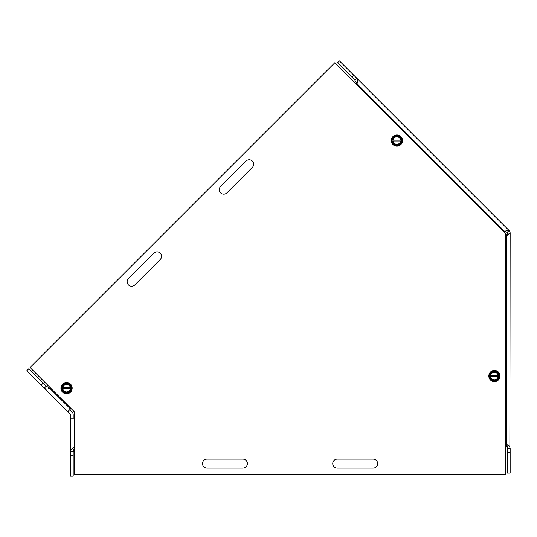 <?xml version="1.0" encoding="UTF-8"?>
<svg xmlns="http://www.w3.org/2000/svg" width="537" height="537" viewBox="0 0 537 537"><rect width="100%" height="100%" fill="white"/><g stroke="black" fill="none" stroke-linecap="round" stroke-linejoin="round"><path stroke-width="0.81" d="M153.884 253.175A4.491 4.491 0 0 1 160.234 253.175A4.491 4.491 0 0 1 160.234 259.532L134.827 284.939A4.491 4.491 0 0 1 128.477 284.939A4.491 4.491 0 0 1 128.477 278.582L153.884 253.175M245.986 161.08A4.491 4.491 0 0 1 252.336 161.08A4.491 4.491 0 0 1 252.336 167.43L226.929 192.837A4.491 4.491 0 0 1 220.579 192.837A4.491 4.491 0 0 1 220.579 186.487L245.986 161.08M373.161 459.128A4.491 4.491 0 0 1 377.652 463.626A4.491 4.491 0 0 1 373.161 468.116L337.229 468.116A4.491 4.491 0 0 1 332.739 463.626A4.491 4.491 0 0 1 337.229 459.128L373.161 459.128M206.98 468.116A4.491 4.491 0 0 1 202.489 463.626A4.491 4.491 0 0 1 206.98 459.128L242.912 459.128A4.491 4.491 0 0 1 247.403 463.626A4.491 4.491 0 0 1 242.912 468.116L206.98 468.116A4.491 4.491 0 0 1 202.489 463.626A4.491 4.491 0 0 1 206.98 459.128M74.489 474.849L74.489 411.973L30.025 367.509L334.907 62.628L505.659 233.373L505.659 474.849L74.489 474.849M242.912 459.128A4.491 4.491 0 0 1 247.403 463.626A4.491 4.491 0 0 1 242.912 468.116M337.229 468.116A4.491 4.491 0 0 1 332.739 463.626A4.491 4.491 0 0 1 337.229 459.128M226.929 192.837A4.491 4.491 0 0 1 220.579 192.837A4.491 4.491 0 0 1 220.579 186.487M134.827 284.939A4.491 4.491 0 0 1 128.477 284.939A4.491 4.491 0 0 1 128.477 278.582M70.81 451.442C70.394 449.805 71.562 448.502 74.314 447.543L73.274 451.442L70.535 451.442L73.193 451.449L73.193 455.759L70.535 455.759L70.535 418.202L70.535 451.442L73.193 451.449M46.256 386.217L49.746 388.238C47.122 389.5 45.383 389.406 44.511 387.956L46.256 386.217M70.998 408.482L67.823 411.657L41.268 385.103L43.148 383.223L46.195 386.271L44.511 387.956M50.525 388.009A4.491 4.491 0 0 1 49.746 388.238L70.495 408.986M44.316 388.15L70.206 414.04A1.121 1.121 0 0 1 70.535 414.832L70.535 418.202L74.314 418.202L74.314 447.543A4.491 4.491 0 0 1 74.489 447.435M69.703 409.778L72.086 412.161A3.779 3.779 0 0 1 73.193 414.832L73.193 418.202M43.148 383.223L28.729 368.805L26.85 370.684L41.268 385.103M73.193 455.759L73.193 476.144L70.535 476.144L70.535 455.759M503.605 231.319L509.042 230.494L507.163 232.373L504.525 231.319L505.982 231.675M356.669 78.516C358.125 79.382 358.219 81.127 356.951 83.752L354.93 80.261L356.87 78.321L509.042 230.494L507.29 230.366M505.659 444.086A4.491 4.491 0 0 1 506.371 444.475C509.123 445.435 510.291 446.737 509.875 448.375L507.411 448.375L506.371 444.475L506.371 235.783L507.492 233.172L510.15 233.172L505.659 236.488M354.93 80.261L356.951 83.752A4.491 4.491 0 0 1 356.749 84.47M506.371 444.475L506.901 445.193M507.109 445.676L507.311 446.522M507.163 232.373A1.121 1.121 0 0 1 507.492 233.172L507.15 234.501M509.042 230.494A3.779 3.779 0 0 1 510.15 233.172L509.875 448.375M507.492 452.684L510.15 452.684L510.15 473.077L507.492 473.077L507.492 448.375M356.87 78.321L339.404 60.856L337.518 62.735L351.936 77.153L353.823 75.274M356.863 78.315L354.984 80.194L351.936 77.153M507.492 448.382L510.15 448.382L510.15 452.684M490.14 375.591L499.356 375.591L499.356 376.491L498.719 376.491A4.309 4.309 0 0 1 490.14 376.491L489.502 376.491L489.502 375.591L490.684 375.591A3.772 3.772 0 0 1 498.175 375.591L498.719 375.591A4.309 4.309 0 0 0 490.14 375.591M498.175 376.491L490.684 376.491A3.772 3.772 0 0 0 498.175 376.491M489.502 375.591L491.838 371.55L497.02 371.55L499.356 375.591M499.356 376.491L497.02 380.532L491.838 380.532L489.502 376.491M497.235 371.181A5.612 5.612 0 0 1 499.289 378.847A5.612 5.612 0 0 1 491.623 380.901A5.612 5.612 0 0 1 489.569 373.235A5.612 5.612 0 0 1 497.235 371.181M499.618 376.041A5.189 5.189 0 0 0 491.838 371.55A5.189 5.189 0 0 0 491.838 380.532A5.189 5.189 0 0 0 499.618 376.041M392.614 140.137L401.83 140.137L401.83 141.036L401.186 141.036A4.309 4.309 0 0 1 392.614 141.036L391.976 141.036L391.976 140.137L393.158 140.137A3.772 3.772 0 0 1 400.649 140.137L401.186 140.137A4.309 4.309 0 0 0 392.614 140.137M400.649 141.036L393.158 141.036A3.772 3.772 0 0 0 400.649 141.036M391.976 140.137L394.306 136.096L399.494 136.096L401.83 140.137M401.83 141.036L399.494 145.077L394.306 145.077L391.976 141.036M399.709 135.72A5.612 5.612 0 0 1 401.763 143.392A5.612 5.612 0 0 1 394.091 145.446A5.612 5.612 0 0 1 392.037 137.781A5.612 5.612 0 0 1 399.709 135.72M402.085 140.587A5.189 5.189 0 0 0 394.306 136.096A5.189 5.189 0 0 0 394.306 145.077A5.189 5.189 0 0 0 402.085 140.587M62.258 387.701L71.475 387.701L71.475 388.6L70.837 388.6A4.309 4.309 0 0 1 62.258 388.6L61.621 388.6L61.621 387.701L62.802 387.701A3.772 3.772 0 0 1 70.293 387.701L70.837 387.701A4.309 4.309 0 0 0 62.258 387.701M70.293 388.6L62.802 388.6A3.772 3.772 0 0 0 70.293 388.6M61.621 387.701L63.957 383.66L69.139 383.66L71.475 387.701M71.475 388.6L69.139 392.641L63.957 392.641L61.621 388.6M69.354 383.29A5.612 5.612 0 0 1 71.408 390.963A5.612 5.612 0 0 1 63.742 393.017A5.612 5.612 0 0 1 61.688 385.344A5.612 5.612 0 0 1 69.354 383.29M71.736 388.15A5.189 5.189 0 0 0 63.957 383.66A5.189 5.189 0 0 0 63.957 392.641A5.189 5.189 0 0 0 71.736 388.15M504.525 231.319L356.951 83.752"/></g></svg>
